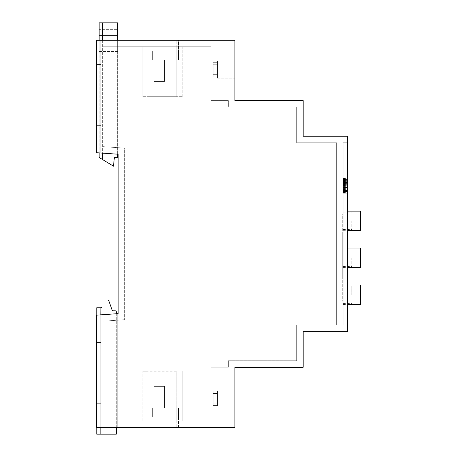 <?xml version="1.0" encoding="UTF-8"?>
<svg xmlns="http://www.w3.org/2000/svg" width="457" height="457" viewBox="0 0 457 457"><rect width="100%" height="100%" fill="white"/><g stroke="black" fill="none" stroke-linecap="round" stroke-linejoin="round"><path stroke-width="0.34" stroke-dasharray="2.29 1.71" d="M351.827 220.897L351.827 229.585L351.827 220.897M343.138 220.897L343.138 230.671L343.138 220.897M343.138 142.721L343.138 325.138L343.138 142.721L347.486 142.721L347.486 325.138L343.138 325.138L347.486 325.138L347.486 142.721L343.138 142.721M343.138 214.384L343.138 301.249L343.138 214.384L342.704 214.384L342.704 301.249L343.138 301.249L342.704 301.249L342.704 214.384L343.138 214.384M343.138 257.817L343.138 267.591L343.138 257.817M343.138 294.736L343.138 284.962L343.138 294.736M343.138 184.708L343.138 193.26L343.138 178.213L343.138 184.702L347.486 184.708L347.486 182.891L347.486 193.26L347.486 178.213L347.486 184.702L343.138 184.708L347.486 184.702M343.138 179.698L343.138 181.538L343.138 179.71L347.486 179.698L347.486 185.731L347.486 179.71L343.138 179.71L347.486 179.698M343.138 187.016L347.486 187.039M343.138 187.01L347.486 187.01M343.138 191.569L343.138 191.123L343.138 191.774L347.486 191.569L347.486 191.123L347.486 191.569M343.138 191.763L343.138 187.541L343.138 191.769L347.486 191.769L347.486 185.731L347.486 191.763L343.138 191.774L347.486 191.763M343.138 193.202L343.138 178.47L343.138 193.202L347.486 193.202L347.486 178.47L347.486 193.202L343.138 193.202M343.138 181.852L343.138 180.081L343.138 181.852L347.486 181.846L347.486 182.497L347.486 180.081L347.486 181.852L343.138 181.852M351.827 257.817L351.827 266.505L351.827 257.817M351.827 294.736L351.827 286.048L351.827 294.736M360.516 230.671L360.516 211.128M360.516 267.591L360.516 248.042M360.516 304.505L360.516 284.962M343.138 182.891L347.486 182.891L343.138 182.891M343.138 193.26L347.486 193.26L343.138 193.26M343.138 178.213L347.486 178.213L343.138 178.213M343.138 186.445L347.486 186.445M343.138 178.224L347.486 178.224M343.138 182.366L347.486 182.366M343.138 182.606L347.486 182.606M343.138 180.435L347.486 180.435M343.138 180.595L347.486 180.595M343.138 185.639L347.486 185.639M343.138 185.645L347.486 185.645M343.138 185.445L347.486 185.445M343.138 191.169L347.486 191.169M343.138 191.112L347.486 191.112L343.138 191.123M343.138 189.124L347.486 189.124M343.138 189.444L347.486 189.444M343.138 178.47L347.486 178.453M343.138 180.081L347.486 180.081M347.486 136.209L347.486 331.651L303.191 331.651L303.191 367.262L234.881 367.262L234.881 427.638L96.484 427.638L96.484 315.147L118.146 313.633L118.146 154.226L96.484 152.712L96.484 40.222L234.881 40.222L234.881 100.591L303.191 100.591L303.191 136.209L347.486 136.209M342.704 278.827L342.704 272.161L342.704 278.827L342.704 272.161L342.704 278.827L342.704 272.161L342.704 278.827L343.138 278.827L343.138 272.161L343.138 278.827L343.138 272.161L343.138 278.827L343.138 272.161L343.138 278.827L342.704 278.827M342.704 241.022L342.704 234.424L342.704 241.022L342.704 234.424L342.704 241.022L342.704 234.424L342.704 241.022L342.704 234.424L342.704 241.022L342.704 234.424L342.704 241.022L342.704 234.424L342.704 241.022L343.138 241.022L343.138 234.424L343.138 241.022L343.138 234.424L343.138 241.022L343.138 234.424L343.138 241.022L343.138 234.424L343.138 241.022L343.138 234.424L343.138 241.022L343.138 234.424L343.138 241.022L342.704 241.022M342.704 256.628L342.704 253.327L342.704 259.924L342.704 253.327L342.704 259.924L342.704 253.327L343.138 259.924L343.138 253.327L343.138 259.924L343.138 253.327L343.138 259.924L343.138 253.327L343.138 256.628L342.704 256.628M342.704 257.834L342.704 277.565L342.704 257.834L342.704 277.565L342.704 257.834L342.704 277.565L342.704 257.834L343.138 257.834L343.138 277.565L343.138 257.834L343.138 277.565L343.138 257.834L343.138 277.565L343.138 257.834L342.704 257.834M342.704 251.236L342.704 235.686L342.704 255.354L342.704 235.686L342.704 255.354L342.704 235.686L342.704 255.354L342.704 251.236L343.138 251.236L343.138 255.354L343.138 235.686L343.138 255.354L343.138 235.686L343.138 255.354L343.138 235.686L343.138 255.354L343.138 251.236L342.704 251.236M342.704 272.161L343.138 272.161L342.704 272.161M342.704 234.424L343.138 234.424L342.704 234.424M342.704 259.924L343.138 259.924L342.704 259.924M342.704 253.327L343.138 253.327L342.704 253.327M342.704 260.37L343.138 260.37L342.704 260.37M342.704 262.015L343.138 262.015L342.704 262.015M342.704 270.961L343.138 270.961L342.704 270.967M342.704 277.559L343.138 277.559L342.704 277.565M342.704 255.354L343.138 255.354L342.704 255.354M342.704 242.29L343.138 242.29L342.704 242.284M342.704 235.692L343.138 235.692L342.704 235.686M342.704 252.881L343.138 252.881L342.704 252.881M343.138 185.731L343.138 187.547L343.138 185.731L347.486 185.731L343.138 185.731M343.138 190.706L347.486 190.706L343.138 190.718M343.138 182.709L343.138 183.925L343.138 181.532L343.138 182.709L347.486 182.709L343.138 182.703M234.881 69.538L234.881 78.227L234.881 69.538M96.484 40.222L100.831 40.222L96.484 40.222L96.484 64.546L96.484 40.222M117.769 40.222L100.831 40.222L117.769 40.222L117.769 154.198L96.484 152.712L96.484 64.546L96.484 152.712L117.769 154.198L117.769 40.222M178.419 40.222L147.148 40.222L178.419 40.222L178.419 51.081L147.148 51.081L147.148 40.222L147.148 51.081L178.419 51.081L178.419 40.222M96.484 315.147L100.831 314.844L96.484 315.147L96.484 342.51L96.484 315.147M117.769 313.656L100.831 314.844L117.769 313.656L117.769 427.638L96.484 427.638L96.484 342.51L96.484 427.638L117.769 427.638L117.769 313.656M178.419 427.638L176.248 427.638L178.419 427.638L178.419 416.778L176.248 416.778L178.419 416.778L178.419 427.638M147.148 427.638L176.248 427.638L147.148 427.638L147.148 416.778L176.248 416.778L147.148 416.778L147.148 427.638M217.509 69.538L217.509 74.331L213.168 74.331L213.168 76.787L217.509 76.787L217.509 78.227L217.509 64.751L213.168 64.751L213.168 62.295L217.509 62.295L217.509 74.331L213.168 74.331L213.168 76.787L217.509 76.787L217.509 64.751L213.168 64.751L213.168 62.295L217.509 62.295L217.509 74.331L213.168 74.331L213.168 76.787L217.509 76.787L217.509 64.751L213.168 64.751L213.168 62.295L217.509 62.295L217.509 74.331L213.168 74.331L213.168 76.787L217.509 76.787L217.509 64.751L213.168 64.751L213.168 62.295L217.509 62.295L217.509 74.331L213.168 74.331L213.168 76.787L217.509 76.787L217.509 64.751L213.168 64.751L213.168 62.295L217.509 62.295L217.509 74.331L213.168 74.331L213.168 76.787L217.509 76.787L217.509 64.751L213.168 64.751L213.168 62.295L217.509 62.295L217.509 74.331L213.168 74.331L213.168 76.787L217.509 76.787L217.509 64.751L213.168 64.751L213.168 62.295L217.509 62.295L217.509 74.331L213.168 74.331L213.168 76.787L217.509 76.787L217.509 64.751L213.168 64.751L213.168 62.295L217.509 62.295L217.509 60.855L217.509 69.538M100.831 64.546L100.831 40.222L100.831 64.546L96.484 64.546L100.831 64.546L100.831 153.015L100.831 64.546L96.484 64.546L100.831 64.546M100.831 40.222L100.831 153.015L100.831 40.222M147.148 59.77L147.148 51.081L178.419 51.081L147.148 51.081L178.419 51.081L147.148 51.081L178.419 51.081L147.148 51.081L178.419 51.081L147.148 51.081L178.419 51.081L147.148 51.081L178.419 51.081L147.148 51.081L178.419 51.081L147.148 51.081L178.419 51.081L147.148 51.081L147.148 59.77L147.148 51.081L147.148 59.77L147.148 51.081L147.148 59.77L147.148 51.081L147.148 59.77L147.148 51.081L147.148 59.77L147.148 51.081L147.148 59.77L147.148 51.081L147.148 59.77L147.148 51.081L147.148 59.77L152.364 59.77L152.364 51.081L152.364 59.77L147.148 59.77L178.419 59.77L178.419 51.081L178.419 59.77L178.419 51.081L178.419 59.77L178.419 51.081L178.419 59.77L178.419 51.081L178.419 59.77L178.419 51.081L178.419 59.77L178.419 51.081L178.419 59.77L178.419 51.081L178.419 59.77L178.419 51.081L178.419 59.77L152.364 59.77L152.364 51.081L152.364 59.77L147.148 59.77L178.419 59.77L152.364 59.77L152.364 51.081L152.364 59.77L147.148 59.77L178.419 59.77L152.364 59.77L152.364 51.081L152.364 59.77L147.148 59.77L178.419 59.77L152.364 59.77L152.364 51.081L152.364 59.77L147.148 59.77L178.419 59.77L152.364 59.77L152.364 51.081L152.364 59.77L147.148 59.77L178.419 59.77L152.364 59.77L152.364 51.081L152.364 59.77L147.148 59.77L178.419 59.77L152.364 59.77L152.364 51.081L152.364 59.77L147.148 59.77M100.831 125.349L96.484 125.349L100.831 125.349M100.831 314.844L100.831 342.51L100.831 314.844L100.831 342.51L96.484 342.51L100.831 342.51L100.831 427.638L100.831 342.51L96.484 342.51L100.831 342.51L100.831 403.314L96.484 403.314L100.831 403.314L96.484 403.314L100.831 403.314L100.894 307.761A1.085 1.085 0 0 0 101.98 306.676L101.98 299.946L107.732 299.946A1.085 1.085 0 0 1 108.755 300.666L112.148 310.086A1.085 1.085 0 0 0 113.165 310.806L115.227 310.806A1.085 1.085 0 0 1 116.312 311.891L116.312 434.15L100.831 434.15L100.831 314.844L100.831 427.638M178.419 408.09L178.419 416.778L147.148 416.778L178.419 416.778L147.148 416.778L178.419 416.778L147.148 416.778L178.419 416.778L147.148 416.778L178.419 416.778L147.148 416.778L178.419 416.778L147.148 416.778L178.419 416.778L147.148 416.778L178.419 416.778L147.148 416.778L178.419 416.778L178.419 408.09L178.419 416.778L178.419 408.09L178.419 416.778L178.419 408.09L178.419 416.778L178.419 408.09L178.419 416.778L178.419 408.09L178.419 416.778L178.419 408.09L178.419 416.778L178.419 408.09L178.419 416.778L178.419 408.09L152.364 408.09L152.364 416.778L152.364 408.09L147.148 408.09L147.148 416.778L147.148 408.09L147.148 416.778L147.148 408.09L147.148 416.778L147.148 408.09L147.148 416.778L147.148 408.09L147.148 416.778L147.148 408.09L147.148 416.778L147.148 408.09L147.148 416.778L147.148 408.09L147.148 416.778L147.148 408.09L178.419 408.09L152.364 408.09L152.364 416.778L152.364 408.09L147.148 408.09L178.419 408.09L152.364 408.09L152.364 416.778L152.364 408.09L147.148 408.09L178.419 408.09L152.364 408.09L152.364 416.778L152.364 408.09L147.148 408.09L178.419 408.09L152.364 408.09L152.364 416.778L152.364 408.09L147.148 408.09L178.419 408.09L152.364 408.09L152.364 416.778L152.364 408.09L147.148 408.09L178.419 408.09L152.364 408.09L152.364 416.778L152.364 408.09L147.148 408.09L178.419 408.09L152.364 408.09L152.364 416.778L152.364 408.09L147.148 408.09L178.419 408.09M217.509 62.295L217.509 74.331L217.509 62.295M213.168 62.295L213.168 74.331L213.168 62.295M213.168 76.787L213.168 64.751L213.168 76.787M217.509 76.787L217.509 64.751L217.509 76.787M164.52 59.77L154.1 59.77L164.52 59.77L154.1 59.77L164.52 59.77L154.1 59.77L164.52 59.77L154.1 59.77L164.52 59.77L154.1 59.77L164.52 59.77L154.1 59.77L164.52 59.77L154.1 59.77L164.52 59.77L154.1 59.77L164.52 59.77L164.52 81.483L164.52 59.77L164.52 81.483L154.1 81.483L164.52 81.483L164.52 59.77L164.52 81.483L154.1 81.483L164.52 81.483L164.52 59.77L164.52 81.483L154.1 81.483L164.52 81.483L164.52 59.77L164.52 81.483L154.1 81.483L164.52 81.483L154.1 81.483L164.52 81.483L164.52 59.77L164.52 81.483L154.1 81.483L164.52 81.483L164.52 59.77L164.52 81.483L154.1 81.483L164.52 81.483L164.52 59.77L164.52 81.483L154.1 81.483L164.52 81.483L164.52 59.77M178.419 59.77L152.364 59.77L178.419 59.77M152.364 59.77L152.364 51.081L152.364 59.77M116.312 427.638L116.312 313.759M100.831 434.15L100.831 307.761L100.831 434.15L96.77 434.15L96.77 307.761L100.831 307.761M164.52 408.09L154.1 408.09L164.52 408.09L154.1 408.09L164.52 408.09L154.1 408.09L164.52 408.09L154.1 408.09L164.52 408.09L154.1 408.09L164.52 408.09L154.1 408.09L164.52 408.09L154.1 408.09L164.52 408.09L154.1 408.09L164.52 408.09L164.52 386.376L164.52 408.09L164.52 386.376L154.1 386.376L164.52 386.376L164.52 408.09L164.52 386.376L154.1 386.376L164.52 386.376L164.52 408.09L164.52 386.376L154.1 386.376L164.52 386.376L164.52 408.09L164.52 386.376L154.1 386.376L164.52 386.376L154.1 386.376L164.52 386.376L164.52 408.09L164.52 386.376L154.1 386.376L164.52 386.376L164.52 408.09L164.52 386.376L154.1 386.376L164.52 386.376L164.52 408.09L164.52 386.376L154.1 386.376L164.52 386.376L164.52 408.09M152.364 408.09L152.364 416.778L152.364 408.09M96.77 427.638L96.77 315.124M176.248 371.175L147.148 371.175L176.248 371.175L176.248 421.12L182.766 421.12L147.148 421.12L176.248 421.12L176.248 371.175M142.807 371.175L147.148 371.175L142.807 371.175L142.807 421.12L147.148 421.12L142.807 421.12L142.807 371.175M182.766 371.175L182.766 421.12L182.766 371.175M210.997 421.12L103.002 421.12L126.886 421.12L103.002 421.12L103.002 321.22L124.658 319.706L124.658 148.154L103.002 146.634L103.002 46.74L210.997 46.74L210.997 100.591L228.369 100.591L228.369 107.109L296.673 107.109L296.673 142.721L336.626 142.721L336.626 325.138L296.673 325.138L296.673 360.75L228.369 360.75L228.369 367.262L210.997 367.262L210.997 421.12L103.002 421.12L103.002 321.22L103.002 421.12L103.002 321.22L124.658 319.706L103.002 321.22L124.658 319.706L124.658 148.154L124.658 319.706L124.658 148.154L103.002 146.634L124.658 148.154L103.002 146.634L103.002 46.74L103.002 146.634L103.002 46.74L210.997 46.74L210.997 100.591L228.369 100.591L228.369 107.109L296.673 107.109L296.673 142.721L336.626 142.721L336.626 325.138L296.673 325.138L296.673 360.75L228.369 360.75L228.369 367.262L210.997 367.262L210.997 421.12M126.886 46.74L126.886 421.12L126.886 46.74M182.766 46.74L176.248 46.74L182.766 46.74L182.766 96.684L176.248 96.684L182.766 96.684L182.766 46.74M147.148 46.74L176.248 46.74L142.807 46.74L147.148 46.74L147.148 96.684L176.248 96.684L142.807 96.684L147.148 96.684L147.148 46.74M142.807 96.684L142.807 46.74L142.807 96.684M213.168 391.072L213.168 405.565L213.168 391.072L217.509 391.072L217.509 405.565L213.168 405.565L213.168 393.528L217.509 393.528L217.509 405.565L213.168 405.565L213.168 391.072L213.168 403.108L217.509 403.108L217.509 391.072L217.509 405.565L217.509 391.072L213.168 391.072L213.168 405.565L217.509 405.565L217.509 391.072L217.509 405.565L213.168 405.565L213.168 393.528L217.509 393.528L217.509 391.072L213.168 391.072L213.168 403.108L217.509 403.108L217.509 391.072L213.168 391.072L213.168 405.565L213.168 391.072L217.509 391.072L217.509 405.565L213.168 405.565L213.168 393.528L217.509 393.528L217.509 405.565L213.168 405.565L213.168 391.072L213.168 403.108L217.509 403.108L217.509 391.072L217.509 405.565L217.509 391.072L213.168 391.072L213.168 405.565L217.509 405.565L217.509 391.072L217.509 405.565L213.168 405.565L213.168 393.528L217.509 393.528L217.509 391.072L213.168 391.072L213.168 403.108L217.509 403.108L217.509 405.565L217.509 391.072L213.168 391.072L213.168 393.528L217.509 393.528L213.168 393.528L213.168 391.072L213.168 393.528L217.509 393.528L213.168 393.528L213.168 391.072M213.168 403.108L213.168 405.565L213.168 403.108L217.509 403.108L213.168 403.108L213.168 405.565L213.168 403.108L217.509 403.108L213.168 403.108M99.158 29.362L99.158 29.796L99.158 29.362L117.615 29.362L117.615 35.012L117.615 29.362L99.158 29.362M117.615 22.85L117.615 157.488L114.359 157.488L113.49 166.177L102.631 159.596L102.631 22.85L117.615 22.85M117.615 154.192L117.615 40.222M117.615 35.012L117.615 51.515L117.615 35.012L99.158 35.012L99.158 29.796L99.158 35.446L99.158 35.012L117.615 35.012M99.158 152.901L99.158 40.222M102.631 159.596L99.158 157.488L99.158 22.85L102.631 22.85L102.631 159.596L102.631 22.85M99.158 36.177L99.158 51.515L99.158 36.177L117.615 36.177L99.158 36.177M102.631 40.222L102.631 153.141M117.615 35.446L99.158 35.446L117.615 35.446M343.138 188.09L347.486 188.09L343.138 188.095M343.138 189.135L347.486 189.135L343.138 189.141M343.138 189.941L347.486 189.935M343.138 191.352L347.486 191.352L343.138 191.329M343.138 191.934L347.486 191.934M343.138 192.397L347.486 192.397M343.138 193.02L347.486 193.02M343.138 193.128L347.486 193.128M343.138 192.78L347.486 192.78M343.138 192.214L347.486 192.214M343.138 191.403L347.486 191.403M343.138 190.946L347.486 190.946M343.138 190.409L347.486 190.409L343.138 190.409M343.138 189.855L347.486 189.855M343.138 189.215L347.486 189.215M343.138 188.564L347.486 188.564M343.138 187.696L347.486 187.696L343.138 187.696M343.138 186.827L347.486 186.827M343.138 184.439L347.486 184.439M343.138 183.388L347.486 183.388L343.138 183.394M343.138 182.349L347.486 182.349M343.138 181.543L347.486 181.532M343.138 180.766L347.486 180.766M343.138 180.132L347.486 180.132M343.138 179.55L347.486 179.55L343.138 179.555M343.138 179.081L347.486 179.081M343.138 178.493L347.486 178.493M343.138 179.23L347.486 179.23M343.138 179.464L347.486 179.464M343.138 179.738L347.486 179.738L343.138 179.75M343.138 180.715L347.486 180.715M343.138 182.16L347.486 182.16M343.138 183.668L347.486 183.668M343.138 193.122L347.486 193.122M343.138 192.74L347.486 192.74M343.138 192.117L347.486 192.117M343.138 190.872L347.486 190.872M343.138 189.432L347.486 189.432M343.138 188.958L347.486 188.958M343.138 188.518L347.486 188.518M343.138 185.97L347.486 185.97M343.138 185.199L347.486 185.199M343.138 184.131L347.486 184.131M343.138 183.531L347.486 183.531M343.138 182.823L347.486 182.823M343.138 181.875L347.486 181.875L343.138 181.892M343.138 181.041L347.486 181.041M343.138 180.275L347.486 180.275L343.138 180.275M343.138 178.618L347.486 178.618M343.138 178.527L347.486 178.527M343.138 179.373L347.486 179.373M343.138 179.995L347.486 179.995M343.138 180.698L347.486 180.698L343.138 180.686M343.138 181.463L347.486 181.463M343.138 181.28L347.486 181.28L343.138 181.292M343.138 180.755L347.486 180.755M343.138 180.389L347.486 180.389M343.138 179.887L347.486 179.887L343.138 179.898M343.138 181.063L347.486 181.063M343.138 181.583L347.486 181.583M343.138 182.137L347.486 182.137M343.138 182.783L347.486 182.783M343.138 183.92L347.486 183.925M343.138 184.405L347.486 184.405M343.138 184.834L347.486 184.834M343.138 185.393L347.486 185.393M343.138 185.605L347.486 185.605M343.138 187.164L347.486 187.164M343.138 187.61L347.486 187.61M343.138 188.135L347.486 188.135M343.138 188.85L347.486 188.85M343.138 189.472L347.486 189.472M343.138 189.963L347.486 189.963M343.138 190.38L347.486 190.38M343.138 190.769L347.486 190.769M343.138 191.614L347.486 191.614L343.138 191.614M343.138 190.752L347.486 190.752M343.138 190.283L347.486 190.283M343.138 189.775L347.486 189.775M343.138 190.335L347.486 190.335M343.138 191.055L347.486 191.055M343.138 191.717L347.486 191.717L343.138 191.712M343.138 192.26L347.486 192.26M343.138 192.985L347.486 192.985M343.138 182.497L347.486 182.497L343.138 182.497M343.138 181.246L347.486 181.246M343.138 180.646L347.486 180.646M343.138 187.541L347.486 187.541L343.138 187.547M343.138 188.792L347.486 188.792M343.138 189.998L347.486 189.998M343.138 190.975L347.486 190.975M343.138 191.192L347.486 191.192M343.138 191.751L347.486 191.751M343.138 191.357L347.486 191.357M343.138 190.569L347.486 190.569M343.138 188.758L347.486 188.758M343.138 180.903L347.486 180.903M343.138 180.544L347.486 180.544M343.138 179.841L347.486 179.841M343.138 180.104L347.486 180.104M343.138 180.898L347.486 180.898M176.248 51.081L176.248 40.222L176.248 51.081M176.248 416.778L176.248 427.638L176.248 416.778M147.148 371.175L147.148 421.12L147.148 371.175M176.248 96.684L176.248 46.74L176.248 96.684M117.615 29.796L99.158 29.796L117.615 29.796M343.138 229.585L351.827 229.585M343.138 212.214L351.827 212.214M343.138 266.505L351.827 266.505M343.138 249.128L351.827 249.128M343.138 303.419L351.827 303.419M343.138 286.048L351.827 286.048M343.138 230.671L347.486 230.671M343.138 211.128L347.486 211.128M343.138 267.591L347.486 267.591M343.138 248.042L347.486 248.042M343.138 304.505L347.486 304.505M343.138 284.962L347.486 284.962M217.509 78.227L234.881 78.227L217.509 78.227M217.509 60.855L234.881 60.855L217.509 60.855M154.1 59.77L154.1 81.483L154.1 59.77M154.1 386.376L154.1 408.09L154.1 386.376M117.615 51.515L99.158 51.515"/><path stroke-width="0.69" d="M347.486 211.128L360.516 211.128L360.516 230.671L347.486 230.671M347.486 248.042L360.516 248.042L360.516 267.591L347.486 267.591M347.486 284.962L360.516 284.962L360.516 304.505L347.486 304.505M347.486 136.209L347.486 331.651L303.191 331.651L303.191 367.262L234.881 367.262L234.881 427.638L96.484 427.638L96.484 315.147L118.146 313.633L118.146 154.226L96.484 152.712L96.484 40.222L234.881 40.222L234.881 100.591L303.191 100.591L303.191 136.209L347.486 136.209M100.831 427.638L100.831 434.15L116.312 434.15L116.312 427.638M116.312 313.759L116.312 311.891A1.085 1.085 0 0 0 115.227 310.806L113.165 310.806A1.085 1.085 0 0 1 112.148 310.086L108.755 300.666A1.085 1.085 0 0 0 107.732 299.946L101.98 299.946L101.98 306.676A1.085 1.085 0 0 1 100.894 307.761L100.831 314.844M100.831 434.15L96.77 434.15L96.77 427.638M96.77 315.124L96.77 307.761L100.831 307.761M102.631 153.141L102.631 159.596L113.49 166.177L114.359 157.488L117.615 157.488L117.615 154.192M117.615 40.222L117.615 22.85L102.631 22.85L102.631 40.222M102.631 159.596L99.158 157.488L99.158 152.901M99.158 40.222L99.158 22.85L102.631 22.85"/></g></svg>
